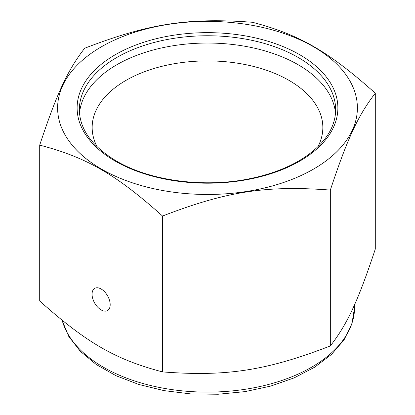<?xml version="1.0" encoding="UTF-8"?>
<svg xmlns="http://www.w3.org/2000/svg" width="415" height="415" viewBox="0 0 415 415"><rect width="100%" height="100%" fill="white"/><g stroke="black" fill="none" stroke-linecap="round" stroke-linejoin="round"><path stroke-width="0.62" d="M79.504 113.357A128.152 73.989 180 0 1 116.88 64.709A128.152 73.989 180 0 1 253.586 47.99A128.152 73.989 180 0 1 335.496 113.357M101.514 46.734A149.888 86.538 0 0 0 168.708 191.517A149.888 86.538 0 0 0 352.283 85.532A149.888 86.538 0 0 0 101.514 46.734M92.063 294.225A12.813 7.397 60 0 1 94.713 288.358A12.813 7.397 60 0 1 107.532 295.76A12.813 7.397 60 0 1 107.532 310.555A12.813 7.397 60 0 1 97.655 307.121A12.813 7.397 60 0 1 92.063 294.225M97.063 146.697A115.339 66.592 180 0 1 92.161 127.488A115.339 66.592 180 0 1 125.942 80.406A115.339 66.592 180 0 1 251.64 65.969A115.339 66.592 180 0 1 322.839 127.488A115.339 66.592 180 0 1 317.937 146.697M39.705 145.115C56.897 93.292 67.474 70.503 84.665 48.244C148.829 23.536 188.301 17.425 252.46 22.286C299.428 34.621 328.327 51.299 375.295 93.204C358.104 115.463 347.526 138.252 330.335 190.075C266.171 185.22 226.699 191.325 162.54 216.033C115.572 174.134 86.673 157.451 39.705 145.115L39.705 300.994C86.673 342.894 115.572 359.572 162.54 371.907C226.699 376.768 266.171 370.657 330.335 345.954C347.526 323.69 358.104 300.901 375.295 249.078L375.295 93.204M330.335 345.954L330.335 190.075M162.54 371.907L162.54 216.033M115.308 161.155A130.383 75.276 0 0 0 333.437 127.41A130.383 75.276 0 0 0 173.755 35.218A130.383 75.276 0 0 0 115.308 161.155M79.348 109.747A128.152 73.989 180 0 1 116.88 57.431A128.152 73.989 180 0 1 256.543 41.391A128.152 73.989 180 0 1 335.652 109.747C335.486 126.554 326.05 141.785 307.349 155.438C292.502 165.881 274.025 173.48 251.915 178.243C205.97 188.332 150.572 181.241 116.418 161.046C92.037 146.407 79.68 129.309 79.348 109.747M62.017 320.204L68.74 336.378L80.318 351.308L96.259 364.536L115.993 375.705L138.854 384.487L164.075 390.624L190.796 393.918L218.098 394.25L245.032 391.62L270.663 386.106L294.121 377.894L314.617 367.233L331.466 354.436L344.066 339.854L351.92 323.913L354.597 307.193A147.097 84.925 180 0 1 218.913 391.864A147.097 84.925 180 0 1 62.172 320.328M354.597 307.193L354.597 304.569"/></g></svg>
